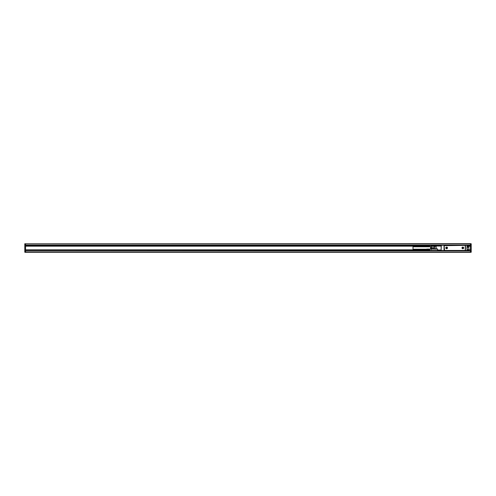 <?xml version="1.0" encoding="UTF-8"?>
<svg xmlns="http://www.w3.org/2000/svg" width="496" height="496" viewBox="0 0 496 496"><rect width="100%" height="100%" fill="white"/><g stroke="black" fill="none" stroke-linecap="round" stroke-linejoin="round"><path stroke-width="0.74" d="M449.457 245.284L442.655 245.191M447.795 250.871L442.655 250.629M465.614 250.629L448.7 250.809L459.569 250.809M460.48 250.871L459.569 250.871M464.857 250.449L468.484 250.629L468.633 250.114M465.006 250.629L444.261 250.629L444.18 249.91M435.786 250.492L435.922 250.536A0.601 0.601 0 0 0 436.114 250.567L439.791 250.629L437.224 250.629L439.791 250.629L439.791 250.114L441.087 250.114L441.087 250.474L439.791 250.629L444.261 250.629M465.217 250.275L464.709 250.871M444.18 245.911L444.534 250.449L464.95 250.449L465.298 249.91M444.261 245.545L444.261 245.191L441.297 245.34L441.149 250.499M467.108 250.542L466.972 245.191L468.633 245.371M464.857 245.371L466.972 245.191L465.31 245.191L465.31 250.629L466.972 250.474L466.972 245.34L468.484 245.371M441.149 245.34L441.149 250.474L444.168 250.629L444.168 245.191L439.791 245.191L441 245.433M439.636 250.474L439.791 249.965L441.149 250.114M465.248 245.855L464.95 245.371L444.23 245.675M441.149 245.433L436.114 245.433A0.601 0.601 0 0 0 435.922 245.464L436.114 246.004M441.149 246.035L436.114 246.035L436.114 248.756L437.522 248.905L435.965 248.905M437.522 250.567L437.522 248.905M437.224 245.433L439.636 245.433M437.522 249.965L439.636 250.114M436.114 245.433L436.114 246.035L434.614 246.475L434.614 245.898L435.922 245.464M468.937 247.076L468.782 245.371L467.877 245.371L468.026 247.002M468.119 245.526L467.12 245.371L467.275 249.724L468.782 249.724L468.782 247.095L468.937 250.474L467.12 250.114M465.614 245.191L470.444 245.129L470.444 249.81L468.937 249.81L468.782 250.629L468.937 249.724M467.182 250.523L467.12 249.903L468.484 249.965M465.614 245.129L449.457 245.191M465.217 245.545L464.709 245.129M468.77 246.785L468.119 246.865M434.198 246.413L431.26 246.326L434.198 246.128L434.614 246.475L434.353 249.135M434.353 246.431L434.198 249.135L434.198 248.223L431.272 248.223L431.272 246.19M431.105 246.19L430.881 249.135M431.272 249.587L431.272 248.223M426.678 246.475L426.833 245.433L426.758 245.762L429.703 245.818L426.758 245.88L429.623 245.811M426.833 245.681L429.623 245.743M426.833 245.625L429.623 245.681M426.833 245.576L429.623 245.625M426.833 245.532L429.623 245.576M426.833 245.495L429.623 245.532M426.758 245.88L429.703 245.942L429.623 245.452L426.833 245.452L429.623 245.495M426.833 245.439L429.703 245.514L426.833 245.433M426.833 245.88L429.703 245.88M426.758 245.942L429.623 245.88M426.833 245.954L429.703 245.942M426.758 246.01L429.623 245.954M426.833 246.028L429.703 246.01M426.758 246.084L429.623 246.028M426.833 246.109L429.703 246.084M426.758 246.152L429.623 246.109M426.833 246.19L429.703 246.152M426.758 246.221L429.623 246.19M426.833 246.264L429.703 246.221M426.758 246.295L429.623 246.264M426.833 246.345L429.703 246.295M426.758 246.363L429.623 246.345M426.833 246.419L429.703 246.363M426.758 246.431L429.623 246.419M426.833 246.493L429.703 246.431M426.758 246.493L429.703 246.493M426.833 246.63L429.623 246.568M426.833 246.692L429.623 246.63M426.833 246.748L429.623 246.692M426.678 250.102L426.833 249.06L426.758 249.383L429.703 249.445L426.758 249.507L429.623 249.432M426.833 249.308L429.623 249.37M426.833 249.252L429.623 249.308M426.833 249.203L429.623 249.252M426.833 249.159L429.623 249.203M426.833 249.122L429.623 249.159M426.758 249.507L429.703 249.569L429.623 249.073L426.833 249.073L429.623 249.122M426.833 249.06L429.703 249.141L426.833 249.06M426.833 249.507L429.703 249.507M426.758 249.569L429.623 249.507M426.833 249.581L429.703 249.569M426.758 249.637L429.623 249.581M426.833 249.655L429.703 249.637M426.758 249.705L429.623 249.655M426.833 249.736L429.703 249.705M426.758 249.779L429.623 249.736M426.833 249.81L429.703 249.779M426.758 249.848L429.623 249.81M426.833 249.891L429.703 249.848M426.758 249.916L429.623 249.891M426.833 249.972L429.703 249.916M426.758 249.99L429.623 249.972M426.833 250.046L429.703 249.99M426.758 250.058L429.623 250.046M426.833 250.12L429.703 250.058M437.522 250.492L429.703 250.492L429.623 250.12M426.758 250.12L429.703 250.12M426.833 250.257L429.623 250.189M426.833 250.319L429.623 250.257M426.833 250.375L429.623 250.319M426.833 250.424L429.623 250.375M426.833 250.468L429.623 250.424M426.833 250.505L429.623 250.468M429.703 250.492L426.833 250.548L429.623 250.505M426.678 249.209L413.001 249.209L413.001 246.791L430.516 246.791M429.703 249.135L437.522 249.135M429.703 245.508L435.786 245.508M430.516 249.135L430.757 246.487L430.757 249.135M462.774 248.118L463.227 247.969L462.892 247.516L462.439 247.851L462.774 248.118M446.586 248.118L447.039 247.969L446.704 247.516L446.251 247.851L446.586 248.118M463.208 248.601A0.787 0.787 0 0 0 463.524 247.535A0.787 0.787 0 0 0 462.458 247.219A0.787 0.787 0 0 0 462.142 248.285A0.787 0.787 0 0 0 463.208 248.601M447.02 248.601A0.787 0.787 0 0 0 447.336 247.535A0.787 0.787 0 0 0 446.27 247.219A0.787 0.787 0 0 0 445.954 248.285A0.787 0.787 0 0 0 447.02 248.601M467.275 245.526L468.77 245.594M463.524 248.285C463.686 247.411 463.332 247.058 462.458 247.219M447.336 248.285C447.497 247.411 447.144 247.058 446.27 247.219M434.384 246.035L434.198 246.475A0.601 0.601 180 0 1 434.614 245.898M434.198 247.777L431.272 247.777M463.574 248.316A0.843 0.843 0 0 0 463.239 247.169A0.843 0.843 0 0 0 462.092 247.504A0.843 0.843 0 0 0 462.427 248.651A0.843 0.843 0 0 0 463.574 248.316M447.386 248.316A0.843 0.843 0 0 0 447.051 247.169A0.843 0.843 0 0 0 445.904 247.504A0.843 0.843 0 0 0 446.239 248.651A0.843 0.843 0 0 0 447.386 248.316M444.621 245.371L444.261 245.191M444.472 245.191L465.006 245.191M459.569 250.629L448.7 250.629M467.182 250.474L468.534 250.548M467.275 249.724L467.12 250.22M465.248 250.145L465.248 245.675M454.528 250.933L453.685 250.933M455.34 250.871L452.929 250.871M24.8 250.716L25.556 250.716L25.556 243.772L24.8 243.772L24.8 252.228L25.556 252.377L470.444 252.377L470.444 250.871L465.614 250.871M24.8 251.019L471.2 251.019L471.2 252.228L25.556 252.228L25.556 250.871L442.655 250.871M465.614 250.716L470.444 250.871M442.655 250.716L25.556 250.871M470.444 249.81L468.937 249.965M471.2 251.019L470.444 250.716L470.444 249.965M50.623 250.902L48.205 250.902M25.556 249.81L426.678 249.81M468.621 245.284L471.2 245.284L471.2 250.716M470.444 245.129L470.444 243.623L25.556 243.772L471.2 243.772L471.2 245.284M24.8 245.284L437.081 245.284M48.968 250.933L49.811 250.933M25.556 246.19L426.678 246.19M468.813 246.19L470.444 246.19M25.556 245.129L442.655 245.129M448.7 245.129L459.569 245.129M465.459 245.34L465.459 250.474M435.922 246.035L435.922 248.756L434.663 248.905M444.019 245.34L444.019 250.474M468.782 247.095L467.877 247.244L467.883 245.371M426.678 249.965L25.556 249.965M24.8 250.567L25.556 250.567M25.556 245.433L24.8 245.433M24.8 252.08L25.556 252.08M470.444 252.08L471.2 252.08M470.444 250.567L471.2 250.567M470.444 245.433L471.2 245.433M24.8 244.981L471.2 244.981M24.8 243.92L25.556 243.92M25.556 246.035L426.678 246.035M468.937 246.035L470.444 246.035M470.444 243.92L471.2 243.92M468.026 246.865L468.77 246.865"/></g></svg>
